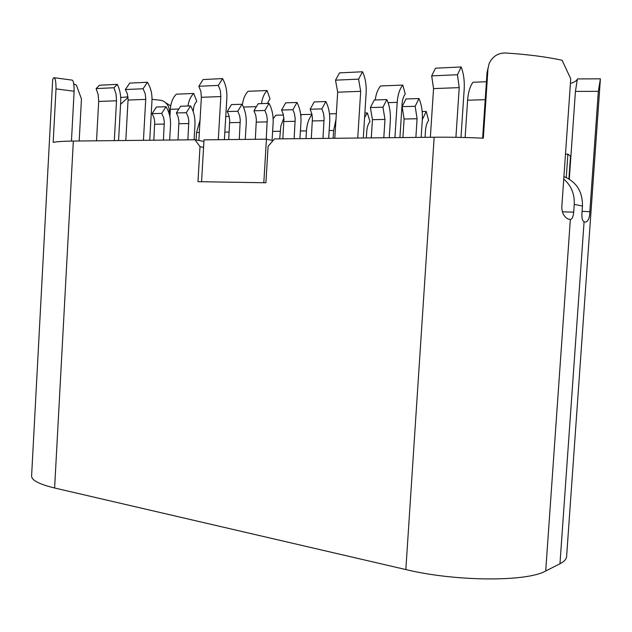 <?xml version="1.0" encoding="UTF-8"?>
<svg xmlns="http://www.w3.org/2000/svg" width="632" height="632" viewBox="0 0 632 632"><rect width="100%" height="100%" fill="white"/><g stroke="black" fill="none" stroke-linecap="round" stroke-linejoin="round"><path stroke-width="0.95" d="M263.813 182.727L266.428 139.19L273.056 140.565M266.428 139.19L204.01 139.846L201.576 181.724M563.918 176.597C576.447 181.787 582.633 191.599 582.467 206.048L574.243 204.365L573.698 212.139C573.208 216.823 572.086 219.249 570.348 219.43L568.089 219.043C563.736 216.642 561.658 212.36 561.856 206.198L570.743 78.81L562.109 60.285C546.98 56.927 528.147 54.494 505.608 52.985C497.984 52.914 492.502 56.43 489.144 63.54L487.999 68.572L483.322 138.187C465.831 137.389 449.447 137.073 434.168 137.223L274.486 138.922L268.102 146.284L265.906 182.759L197.974 181.668L200.004 146.703L194.988 139.759L203.915 141.457M194.988 139.759L73.344 141.055L54.613 487.999C39.224 484.27 31.553 480.265 31.6 475.975L52.701 79.387L53.886 77.665C55.316 77.989 56.027 81.726 56.019 88.883L53.167 142.358C57.188 141.6 63.911 141.165 73.344 141.055M568.918 178.919L570.506 156.238L567.892 154.121L565.49 154.121M79.182 140.991L81.457 98.963L76.377 85.107L73.754 83.843M54.186 77.704L72.095 80.114C73.407 80.422 74.086 84.127 74.134 91.237L71.448 141.078M582.467 206.048L581.93 213.695C581.764 218.23 582.451 220.923 583.984 221.785L585.682 222.101C588.313 221.2 589.696 217.732 589.83 211.68L598.338 91.356L600.4 78.826L566.612 556.468C566.422 559.162 564.202 561.603 559.96 563.784L545.708 570.988C526.677 582.009 455.23 581.566 405.839 569.566L54.613 487.999M128.02 97.415L120.57 104.32M152.028 99.319L161.658 100.401C166.777 102.431 169.337 106.208 169.344 111.745L169.218 113.847M170.703 105.963L165.916 102.826M120.712 97.533L127.956 96.822M570.412 83.519C574.63 82.144 576.961 80.612 577.403 78.929L600.4 78.826M569.29 179.148L575.428 91.395L577.403 78.929M566.256 177.529L567.892 154.121M574.243 204.365C574.701 193.929 571.194 185.492 563.744 179.061M482.635 138.155L487.027 72.719L488.03 68.138M575.428 91.395L598.338 91.356M200.004 146.703L203.575 147.359M118.563 140.573L120.72 101.681C121.012 95.487 119.89 89.712 117.347 84.372L99.501 85.241L96.104 88.575L98.205 94.768L98.687 101.444L116.517 100.78L114.321 140.62M96.538 140.81L98.687 101.444M117.347 84.372L113.965 87.753L116.051 94.018L116.517 100.78M113.965 87.753L96.104 88.575M465.128 137.515L467.609 100.212C468.225 92.296 470.018 86.308 472.981 82.263L486.427 81.718M193.266 111.777L193.368 110.031C193.645 106.223 194.782 103.316 196.773 101.325L193.7 93.473C190.73 96.356 188.818 100.528 187.957 106.002M169.913 116.651L170.332 109.289C170.814 102.653 172.828 97.612 176.368 94.168L193.7 93.473M422.16 111.572L426.221 111.469L428.63 120.396C426.884 122.727 425.842 126.076 425.51 130.445L425.059 137.318M422.31 119.638L426.221 111.469M364.869 113.002L367.382 112.938L369.989 121.565C368.172 123.825 367.097 127.064 366.773 131.298L366.355 137.942M364.585 117.473L367.382 112.938M329.477 113.886L336.343 113.713M333.151 138.297L333.641 130.469L335.987 119.401M311.947 114.321L301.669 114.574L300.785 115.624M305.999 138.582L306.473 130.879C306.994 123.88 308.835 118.46 312.003 114.613M283.42 115.032L275.726 115.222L273.142 118.855M279.692 138.866L280.853 125.973L283.855 117.876M229.163 116.391L226.185 116.462L225.727 116.936M200.044 120.199L196.513 132.546L196.086 139.972M267.399 103.435L269.967 98.758L267.075 90.526C264.2 93.536 262.335 97.897 261.466 103.624M242.364 104.896C243.162 98.932 245.074 94.405 248.092 91.292L267.075 90.526M375.203 99.959C376.072 93.828 377.857 89.167 380.543 85.968L402.774 85.075C399.637 88.986 397.781 94.753 397.188 102.36L394.921 137.642M399.93 137.586L402.102 103.846C402.434 99.532 403.485 96.254 405.262 94.01L402.774 85.075M187.894 139.838L188.826 121.028L188.131 116.928L186.274 112.701L190.524 105.915C193.787 111.319 195.264 117.615 194.94 124.812L194.079 139.775M190.524 105.915L180.626 106.239L176.36 112.978L177.987 116.414L178.927 121.249L178.011 139.941M186.274 112.701L176.36 112.978M239.252 139.475L240.263 119.859L239.607 115.632L237.822 111.256L242.001 104.256C245.145 109.842 246.551 116.351 246.203 123.777L245.271 139.411M242.001 104.256L231.438 104.596L227.243 111.556L228.816 115.103L229.708 120.096L228.713 139.585M237.822 111.256L227.243 111.556M266.222 139.19L267.273 119.251L266.641 114.945L264.903 110.497L269.027 103.379C272.108 109.067 273.474 115.68 273.111 123.232L272.076 140.359M269.027 103.379L258.109 103.735L253.961 110.805L255.723 115.222L256.363 119.495L255.328 139.309M264.903 110.497L253.961 110.805M294.125 138.708L295.207 118.619L294.386 113.412L292.9 109.715L296.977 102.479C299.987 108.262 301.306 114.992 300.927 122.671L299.947 138.645M296.977 102.479L285.688 102.842L281.588 110.031L283.089 113.705L283.918 118.871L282.86 138.827M292.9 109.715L281.588 110.031M322.984 138.408L324.105 117.963L323.529 113.507L321.87 108.901L325.891 101.547C328.83 107.432 330.094 114.281 329.699 122.095L328.687 138.345M325.891 101.547L314.207 101.926L310.162 109.225L311.837 113.807L312.429 118.224L311.323 138.526M321.87 108.901L310.162 109.225M383.806 137.76L384.975 119.416L382.953 107.187L386.839 99.579C389.589 105.686 390.75 112.78 390.315 120.87L389.241 137.705M386.839 99.579L374.302 99.982L370.392 107.543L372.445 119.685L371.292 137.895M382.953 107.187L370.392 107.543M415.88 137.421L417.088 118.745L415.177 106.287L418.984 98.545C421.631 104.762 422.729 111.99 422.279 120.23L421.157 137.365M418.984 98.545L405.981 98.963L402.15 106.65L404.101 119.021L402.908 137.555M415.177 106.287L402.15 106.65M163.419 140.099L164.312 121.581L163.601 117.552L161.713 113.389L166.003 106.713C169.313 112.022 170.814 118.216 170.514 125.302L169.668 140.028M166.003 106.713L156.404 107.021L152.107 113.657L154.003 117.797L154.721 121.794L153.837 140.201M161.713 113.389L152.107 113.657M334.81 138.282L337.685 92.185L335.513 80.169L339.51 72.885L362.523 71.764L358.589 79.142L335.513 80.169M358.589 79.142L360.682 91.324L357.736 138.037M363.289 137.974L366.141 92.975C366.552 84.988 365.351 77.918 362.523 71.764M224.392 139.632L226.841 98.055C227.172 90.708 225.743 84.214 222.551 78.589L203.077 79.545L198.843 86.268L200.881 91.403L201.371 97.304L220.829 96.57L218.301 139.696M222.551 78.589L218.348 85.399L220.355 90.605L220.829 96.57M198.867 140.501L201.371 97.304M218.348 85.399L198.843 86.268M431.688 75.88L435.456 68.209L461.139 66.96L457.45 74.734L431.688 75.88L433.544 88.591L430.36 137.263M460.989 137.413L464.18 89.396C464.662 80.959 463.651 73.478 461.139 66.96M455.925 137.31L459.219 87.627L457.45 74.734M149.752 140.241L151.972 100.78C152.273 93.781 150.74 87.603 147.398 82.255L143.093 88.757L145.21 93.702L145.771 98.576L143.44 140.312M147.398 82.255L129.702 83.116L125.373 89.546L143.093 88.757M125.808 140.494L128.091 99.248L127.301 93.67L125.373 89.546M170.166 112.196L169.344 111.745M74.134 91.237L56.019 88.883M434.168 137.223L405.839 569.566M573.698 212.139L562.433 211.823M570.348 219.43L545.708 570.988M559.96 563.784L584.079 221.8M487.999 68.572L487.027 72.719M582.096 211.38L589.83 211.68M485.218 99.674L467.609 100.212M178.856 109.028L170.332 109.289M333.641 130.469L329.177 130.532M306.473 130.879L300.421 130.966M280.15 131.274L272.621 131.393M229.155 132.056L224.834 132.12M199.333 132.507L196.513 132.546M256.394 106.658L243.431 107.053M397.188 102.36L388.08 102.645M178.935 123.754L188.834 123.548M229.708 122.687L240.263 122.466M256.355 122.126L267.265 121.897M283.91 121.549L295.191 121.312M312.406 120.949L324.082 120.704M372.445 119.685L384.975 119.416M404.101 119.021L417.088 118.745M154.737 124.259L164.328 124.062M337.685 92.185L360.682 91.324M433.544 88.591L459.219 87.627M128.059 100.054L145.739 99.39"/></g></svg>
